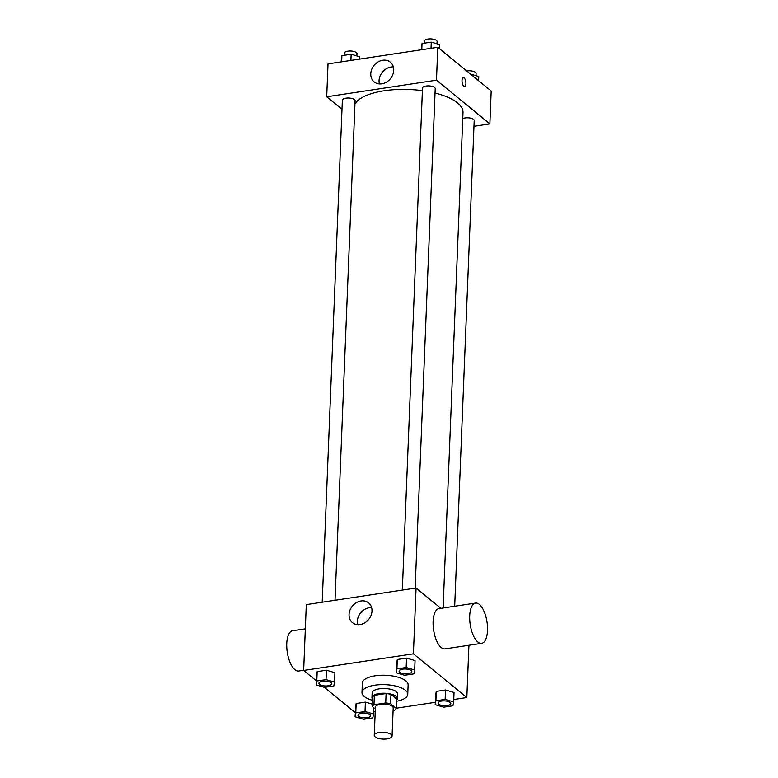<?xml version="1.0" encoding="UTF-8"?>
<svg xmlns="http://www.w3.org/2000/svg" width="778" height="778" viewBox="0 0 778 778"><rect width="100%" height="100%" fill="white"/><g stroke="black" fill="none" stroke-linecap="round" stroke-linejoin="round"><path stroke-width="1.17" d="M391.169 734.5A8.908 3.394 2.3 0 1 392.073 736.066A8.908 3.394 2.3 0 1 383.029 739.1A8.908 3.394 2.3 0 1 374.267 735.356A8.908 3.394 2.3 0 1 381.239 732.331A8.908 3.394 2.3 0 1 391.169 734.5M374.267 735.356L375.404 707.144A8.908 3.394 2.3 0 1 382.368 704.119A8.908 3.394 2.3 0 1 392.306 706.288A8.908 3.394 2.3 0 1 393.201 707.854L392.073 736.066M372.302 706.55L372.681 697.146A12.088 4.61 2.3 0 1 374.364 695.337L386.092 693.568L385.723 702.972L373.985 704.742A12.088 4.61 2.3 0 0 372.302 706.55L375.327 709.021M393.094 710.479L394.621 710.256A12.088 4.61 2.3 0 0 396.303 708.447L390.595 703.779A12.088 4.61 2.3 0 0 385.723 702.972M396.303 708.447L396.683 699.043L390.974 694.375L390.595 703.779M386.092 693.568A12.088 4.61 2.3 0 1 390.974 694.375M396.634 700.151A12.72 4.843 -177.7 0 0 397.393 698.605A12.72 4.843 -177.7 0 0 384.877 693.247A12.72 4.843 -177.7 0 0 371.962 697.584A12.72 4.843 -177.7 0 0 372.594 699.189M371.962 697.584L372.156 692.877A12.72 4.843 2.3 0 1 382.105 688.559A12.72 4.843 2.3 0 1 396.303 691.661A12.72 4.843 2.3 0 1 397.577 693.898L397.393 698.605M374.364 695.337L373.985 704.742M372.555 700.326A22.902 8.723 2.3 0 1 361.984 692.469A22.902 8.723 2.3 0 1 379.897 684.698A22.902 8.723 2.3 0 1 405.445 690.28A22.902 8.723 2.3 0 1 407.75 694.307A22.902 8.723 2.3 0 1 396.595 701.289M361.984 692.469L362.363 683.065A22.902 8.723 2.3 0 1 380.277 675.294A22.902 8.723 2.3 0 1 405.824 680.876A22.902 8.723 2.3 0 1 408.129 684.903L407.75 694.307M365.028 711.52L365.407 702.116L372.399 704.158L365.407 702.116L356.159 703.516L355.06 716.801L363.569 719.29L372.818 717.89L373.537 714.01L365.028 711.52L355.779 712.92L355.06 716.801M334.55 682.102L334.929 672.698L326.42 670.208L317.171 671.609L316.072 684.903L324.582 687.382L333.83 685.992L334.55 682.102L326.04 679.612L316.802 681.013L316.072 684.903M453.759 699.519L466.829 697.535L413.419 653.831L303.663 670.442L316.238 680.731M324.251 687.285L355.225 712.638M373.635 711.637L375.229 711.393M396.313 708.204L435.281 702.31M453.671 701.882L454.041 692.478L445.531 689.989L436.283 691.389L435.184 704.683L443.703 707.173L452.942 705.772L453.671 701.882L445.152 699.393L435.913 700.793L435.184 704.683M414.684 669.984L415.053 660.58L406.544 658.091L397.305 659.491L396.197 672.775L404.716 675.265L413.954 673.865L414.684 669.984L406.165 667.495L396.926 668.895L396.197 672.775M468.93 645.254L466.829 697.535M440.893 608.318L416.065 588.003L306.308 604.613L303.663 670.442M416.065 588.003L413.419 653.831M372.001 611.031A12.769 10.532 129.3 0 1 364.726 622.857A12.769 10.532 129.3 0 1 352.444 622.643A12.769 10.532 129.3 0 1 352.376 606.091A12.769 10.532 129.3 0 1 368.607 602.882A12.769 10.532 129.3 0 1 372.001 611.031M481.65 643.338L445.055 648.871A20.354 8.49 -98.6 0 1 433.618 630.015A20.354 8.49 -98.6 0 1 438.967 608.61L475.553 603.076A20.354 8.49 -98.6 0 1 479.355 604.399A20.354 8.49 -98.6 0 1 487.456 626.28A20.354 8.49 -98.6 0 1 481.65 643.338A20.354 8.49 -98.6 0 1 470.204 624.471A20.354 8.49 -98.6 0 1 475.553 603.076M305.336 628.828L292.616 630.754A20.354 8.49 81.4 0 0 286.81 647.802A20.354 8.49 81.4 0 0 294.911 669.693A20.354 8.49 81.4 0 0 298.713 671.015L303.673 670.257M357.705 624.666A12.769 10.532 129.3 0 1 371.631 607.637M435.038 93.049A54.761 20.86 2.3 0 1 457.493 102.9A54.761 20.86 2.3 0 1 463.007 112.547L443.11 607.988M354.963 103.824A54.761 20.86 2.3 0 1 422.396 90.656M415.151 588.149L435.213 88.585A6.36 2.422 -177.7 0 0 428.95 85.911A6.36 2.422 -177.7 0 0 422.503 88.079L402.333 590.084M462.764 118.606A6.36 2.422 2.3 0 1 473.559 119.374A6.36 2.422 2.3 0 1 474.201 120.493L454.692 606.237M322.209 602.201L342.369 100.197A6.36 2.422 2.3 0 1 347.348 98.038A6.36 2.422 2.3 0 1 354.447 99.594A6.36 2.422 2.3 0 1 355.089 100.712L335.026 600.266M473.967 126.308L489.868 123.897L436.468 80.192L326.702 96.803L342.009 109.319M326.702 96.803L328.024 63.884L437.79 47.283L491.19 90.987L489.868 123.897M437.79 47.283L436.468 80.192M393.717 70.302A12.769 10.532 129.3 0 1 386.442 82.128A12.769 10.532 129.3 0 1 374.16 81.914A12.769 10.532 129.3 0 1 374.092 65.371A12.769 10.532 129.3 0 1 390.332 62.162A12.769 10.532 129.3 0 1 393.717 70.302M463.299 77.664A4.454 1.857 -98.6 0 1 464.135 77.946A4.454 1.857 -98.6 0 1 465.905 82.74A4.454 1.857 -98.6 0 1 464.631 86.465A4.454 1.857 -98.6 0 1 462.132 82.342A4.454 1.857 -98.6 0 1 463.299 77.664A4.454 1.857 -98.6 0 1 464.135 77.946A4.454 1.857 -98.6 0 1 465.905 82.74A4.454 1.857 -98.6 0 1 464.631 86.465M379.421 83.936A12.769 10.532 129.3 0 1 393.347 66.918M439.628 48.79L439.794 44.618L431.284 42.129L422.036 43.529L421.219 49.782M431.284 42.129L431.031 48.304M422.036 43.529L421.793 49.695M424.302 43.189L424.389 41.059A6.36 2.422 2.3 0 1 429.368 38.9A6.36 2.422 2.3 0 1 436.458 40.446A6.36 2.422 2.3 0 1 437.1 41.574L437.012 43.801M359.572 59.109L359.669 56.745L351.16 54.256L341.912 55.646L341.095 61.909M351.16 54.256L350.907 60.421M341.912 55.646L341.668 61.822M344.177 55.306L344.265 53.186A6.36 2.422 2.3 0 1 349.234 51.027A6.36 2.422 2.3 0 1 356.334 52.573A6.36 2.422 2.3 0 1 356.976 53.692L356.888 55.928M478.616 80.688L478.781 76.526L470.602 74.134M466.742 70.973A6.36 2.422 2.3 0 1 475.446 72.354A6.36 2.422 2.3 0 1 476.087 73.472L476 75.709M399.085 671.161L399.085 671.122A6.36 2.422 2.3 0 1 399.085 671.122A6.36 2.422 2.3 0 1 404.054 668.963A6.36 2.422 2.3 0 1 411.154 670.51A6.36 2.422 2.3 0 1 411.795 671.638A6.36 2.422 2.3 0 1 411.795 671.657A6.36 2.422 2.3 0 1 405.338 673.836A6.36 2.422 2.3 0 1 399.085 671.161A6.36 2.422 2.3 0 1 404.054 669.002A6.36 2.422 2.3 0 1 411.154 670.548A6.36 2.422 2.3 0 1 411.795 671.667L411.795 671.667M415.053 660.58L406.544 658.091L406.165 667.495M406.544 658.091L397.305 659.491L396.926 668.895M397.305 659.491L396.576 663.371M331.029 682.637A6.36 2.422 2.3 0 1 331.671 683.755A6.36 2.422 2.3 0 1 331.671 683.774L331.671 683.794A6.36 2.422 2.3 0 1 325.214 685.963A6.36 2.422 2.3 0 1 318.951 683.279A6.36 2.422 2.3 0 1 318.951 683.249A6.36 2.422 2.3 0 1 323.93 681.09A6.36 2.422 2.3 0 1 331.029 682.637M334.929 672.698L326.42 670.208L326.04 679.612M326.42 670.208L317.171 671.609L316.802 681.013M317.171 671.609L316.452 675.499M318.951 683.249L318.951 683.279A6.36 2.422 2.3 0 1 323.93 681.12A6.36 2.422 2.3 0 1 331.029 682.676A6.36 2.422 2.3 0 1 331.671 683.794M438.072 703.03L438.063 703.069A6.36 2.422 2.3 0 1 443.042 700.91A6.36 2.422 2.3 0 1 450.141 702.456A6.36 2.422 2.3 0 1 450.783 703.536A6.36 2.422 2.3 0 1 450.783 703.555A6.36 2.422 2.3 0 1 444.326 705.743A6.36 2.422 2.3 0 1 438.063 703.069A6.36 2.422 2.3 0 1 438.072 703.03A6.36 2.422 2.3 0 1 443.042 700.871A6.36 2.422 2.3 0 1 450.141 702.417A6.36 2.422 2.3 0 1 450.783 703.575L450.783 703.575M454.041 692.478L445.531 689.989L445.152 699.393M445.531 689.989L436.283 691.389L435.913 700.793M436.283 691.389L435.563 695.279M370.017 714.544A6.36 2.422 2.3 0 1 370.659 715.663A6.36 2.422 2.3 0 1 370.659 715.682L370.659 715.702A6.36 2.422 2.3 0 1 364.201 717.861A6.36 2.422 2.3 0 1 357.938 715.186A6.36 2.422 2.3 0 1 357.938 715.147A6.36 2.422 2.3 0 1 362.918 712.988A6.36 2.422 2.3 0 1 370.017 714.544M373.79 707.766L373.537 714.01M365.407 702.116L356.159 703.516L355.779 712.92M356.159 703.516L355.439 707.396M357.938 715.147L357.938 715.186A6.36 2.422 2.3 0 1 362.918 713.027A6.36 2.422 2.3 0 1 370.017 714.574A6.36 2.422 2.3 0 1 370.659 715.702"/></g></svg>
